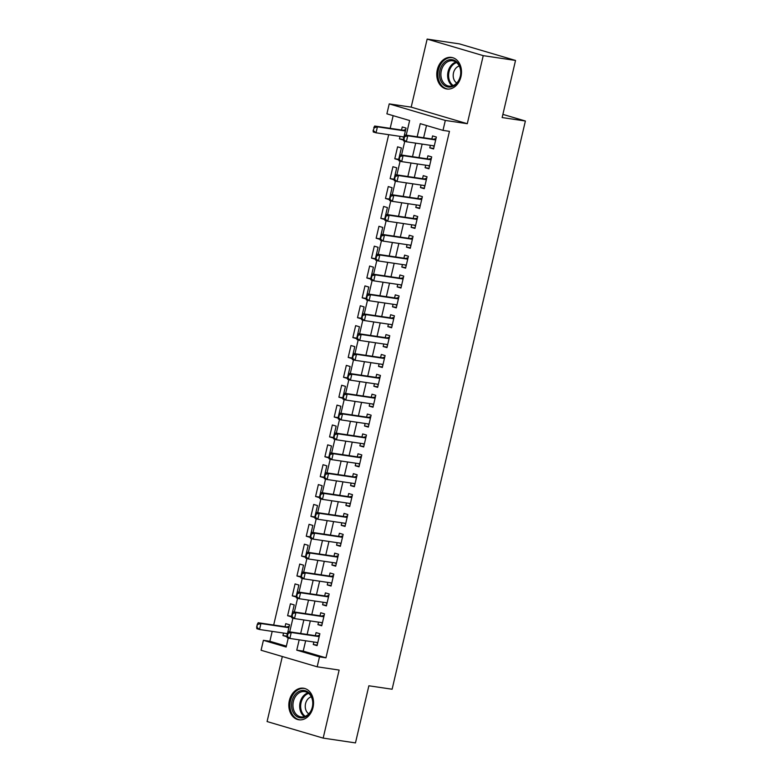 <?xml version="1.0" encoding="UTF-8"?>
<svg xmlns="http://www.w3.org/2000/svg" width="782" height="782" viewBox="0 0 782 782"><rect width="100%" height="100%" fill="white"/><g stroke="black" fill="none" stroke-linecap="round" stroke-linejoin="round"><path stroke-width="1.17" d="M437.314 69.715A15.953 12.277 -81.6 0 0 446.796 88.992A15.953 12.277 -81.6 0 0 460.96 76.695A15.953 12.277 -81.6 0 0 451.478 57.418A15.953 12.277 -81.6 0 0 437.314 69.715M289.36 700.516A15.953 12.277 -81.6 0 0 298.841 719.782A15.953 12.277 -81.6 0 0 313.005 707.495A15.953 12.277 -81.6 0 0 303.524 688.219A15.953 12.277 -81.6 0 0 289.36 700.516M406.21 135.159L409.641 120.536L386.895 113.82L389.231 103.889L445.32 120.438L442.993 130.379L420.247 123.664L417.168 136.791M411.185 107.144L467.284 123.703L483.237 55.649L515.534 60.449L459.445 43.89L427.148 39.1L411.185 107.144L389.231 103.889M282.331 656.518L267.082 721.551L323.171 738.11L339.134 670.066L317.169 666.802L261.08 650.253L263.407 640.321L286.153 647.027L288.275 637.975M272.195 631.377L269.868 641.279L263.407 640.321M393.151 115.668L390.179 128.336M388.693 134.68L273.68 625.023M483.237 55.649L427.148 39.1M515.534 60.449L502.142 117.564L525.387 121.014L392.114 689.225L368.869 685.785L355.468 742.9L323.171 738.11M430.364 145.315L429.777 147.837L433.57 148.951L436.366 137.036L432.573 135.912L431.86 138.971M425.711 165.188L425.115 167.7L428.907 168.824L431.703 156.899L427.91 155.784L427.197 158.834M421.048 185.051L420.452 187.572L424.245 188.687L427.04 176.771L423.248 175.647L422.534 178.707M416.386 204.923L415.799 207.435L419.582 208.559L422.378 196.634L418.595 195.52L417.871 198.569M411.723 224.786L411.137 227.308L414.929 228.422L417.725 216.506L413.932 215.382L413.219 218.442M407.07 244.658L406.474 247.171L410.267 248.295L413.062 236.369L409.269 235.255L408.556 238.305M402.407 264.521L401.821 267.043L405.604 268.158L408.4 256.242L404.617 255.118L403.893 258.177M397.745 284.394L397.158 286.906L400.951 288.03L403.747 276.105L399.954 274.99L399.24 278.04M393.092 304.257L392.496 306.779L396.288 307.893L399.084 295.977L395.291 294.853L394.578 297.913M388.429 324.129L387.833 326.641L391.626 327.766L394.421 315.84L390.629 314.726L389.915 317.775M383.767 343.992L383.18 346.514L386.963 347.628L389.759 335.713L385.976 334.588L385.252 337.648M379.104 363.865L378.517 366.377L382.31 367.501L385.106 355.575L381.313 354.461L380.599 357.511M374.451 383.727L373.855 386.249L377.647 387.364L380.443 375.448L376.65 374.324L375.937 377.383M369.788 403.6L369.202 406.112L372.985 407.236L375.78 395.311L371.997 394.196L371.274 397.246M365.126 423.463L364.539 425.985L368.332 427.099L371.127 415.183L367.335 414.059L366.621 417.119M360.463 443.335L359.876 445.848L363.669 446.972L366.465 435.046L362.672 433.932L361.958 436.982M355.81 463.198L355.214 465.72L359.006 466.834L361.802 454.919L358.009 453.795L357.296 456.854M351.147 483.071L350.561 485.583L354.344 486.707L357.139 474.782L353.356 473.667L352.633 476.717M346.485 502.934L345.898 505.455L349.691 506.57L352.487 494.654L348.694 493.53L347.98 496.59M341.832 522.806L341.235 525.318L345.028 526.442L347.824 514.517L344.031 513.403L343.318 516.452M337.169 542.669L336.573 545.191L340.365 546.305L343.161 534.389L339.378 533.265L338.655 536.325M332.506 562.541L331.92 565.054L335.703 566.178L338.508 554.252L334.716 553.138L333.992 556.188M327.844 582.404L327.257 584.926L331.05 586.041L333.846 574.125L330.053 573.001L329.339 576.06M323.191 602.277L322.595 604.789L326.387 605.913L329.183 593.988L325.39 592.873L324.677 595.923M318.528 622.14L317.942 624.662L321.725 625.776L324.52 613.86L320.737 612.736L320.014 615.796M286.877 636.157L282.957 635.58L283.553 633.058M282.957 635.58L286.75 636.695L289.545 624.779L285.753 623.655L285.039 626.714M291.53 616.294L287.62 615.708L290.415 603.792L294.208 604.906L291.412 616.832L287.62 615.708M296.192 596.422L292.282 595.845L295.078 583.919L298.861 585.044L296.065 596.959L292.282 595.845M300.855 576.559L296.935 575.972L299.731 564.057L303.524 565.171L300.728 577.096L296.935 575.972M305.518 556.686L301.598 556.11L304.393 544.184L308.186 545.308L305.391 557.224L301.598 556.11M310.171 536.823L306.261 536.237L309.056 524.321L312.839 525.436L310.043 537.361L306.261 536.237M314.833 516.951L310.913 516.374L313.709 504.449L317.502 505.573L314.706 517.489L310.913 516.374M319.496 497.088L315.576 496.502L318.372 484.586L322.164 485.7L319.369 497.626L315.576 496.502M324.149 477.216L320.239 476.639L323.034 464.713L326.827 465.837L324.031 477.753L320.239 476.639M328.811 457.353L324.901 456.766L327.697 444.85L331.48 445.965L328.684 457.89L324.901 456.766M333.474 437.48L329.554 436.903L332.35 424.978L336.143 426.102L333.347 438.018L329.554 436.903M338.137 417.617L334.217 417.031L337.013 405.115L340.805 406.229L338.01 418.155L334.217 417.031M342.79 397.745L338.88 397.168L341.675 385.243L345.458 386.367L342.663 398.282L338.88 397.168M347.452 377.882L343.533 377.295L346.328 365.38L350.121 366.494L347.325 378.42L343.533 377.295M352.115 358.009L348.195 357.433L350.991 345.507L354.784 346.631L351.988 358.547L348.195 357.433M356.768 338.147L352.858 337.56L355.654 325.644L359.446 326.759L356.651 338.684L352.858 337.56M361.431 318.274L357.521 317.697L360.316 305.772L364.099 306.896L361.304 318.812L357.521 317.697M366.093 298.411L362.174 297.825L364.969 285.909L368.762 287.023L365.966 298.949L362.174 297.825M370.756 278.539L366.836 277.962L369.632 266.036L373.425 267.161L370.629 279.076L366.836 277.962M375.409 258.676L371.499 258.089L374.295 246.174L378.077 247.288L375.282 259.213L371.499 258.089M380.072 238.803L376.152 238.227L378.947 226.301L382.74 227.425L379.944 239.341L376.152 238.227M384.734 218.94L380.814 218.354L383.61 206.438L387.403 207.553L384.607 219.478L380.814 218.354M389.397 199.068L385.477 198.491L388.273 186.566L392.065 187.69L389.27 199.606L385.477 198.491M394.05 179.205L390.14 178.619L392.935 166.703L396.718 167.817L393.923 179.743L390.14 178.619M398.712 159.333L394.793 158.756L397.588 146.83L401.381 147.954L398.585 159.87L394.793 158.756M269.868 641.279L286.359 646.137M400.042 136.371L399.455 138.883L403.248 140.007L406.044 128.082L402.251 126.967L401.537 130.017M305.645 640.79L303.221 651.113L325.957 657.828L449.455 131.337L442.993 130.379M426.503 125.511L423.629 137.749M422.143 144.093L418.976 157.612M417.48 163.966L414.313 177.485M412.828 183.829L409.651 197.347M408.165 203.701L404.988 217.22M403.502 223.564L400.335 237.083M398.84 243.437L395.672 256.955M394.187 263.299L391.01 276.818M389.524 283.172L386.357 296.691M384.861 303.035L381.694 316.554M380.199 322.907L377.032 336.426M375.546 342.77L372.369 356.289M370.883 362.643L367.716 376.162M366.22 382.506L363.053 396.024M361.567 402.378L358.391 415.897M356.905 422.241L353.728 435.76M352.242 442.113L349.075 455.632M347.579 461.976L344.412 475.495M342.927 481.849L339.75 495.368M338.264 501.712L335.097 515.23M333.601 521.584L330.434 535.103M328.948 541.447L325.771 554.966M324.286 561.32L321.109 574.838M319.623 581.182L316.456 594.701M314.96 601.055L311.793 614.574M310.307 620.918L307.13 634.437M313.865 642.012L313.279 644.524L317.072 645.649L319.867 633.723L316.075 632.609L315.361 635.658M525.387 121.014L502.885 114.377M467.284 123.703L445.32 120.438M325.957 657.828L319.506 656.87L317.169 666.802M289.711 631.856L292.937 618.112M294.374 611.983L297.59 598.24M299.027 592.121L302.253 578.377M303.69 572.248L306.915 558.504M308.352 552.385L311.568 538.642M313.005 532.513L316.231 518.769M317.668 512.65L320.894 498.906M322.331 492.777L325.556 479.034M326.993 472.915L330.209 459.171M331.646 453.042L334.872 439.298M336.309 433.179L339.535 419.435M340.972 413.307L344.188 399.563M345.624 393.444L348.85 379.7M350.287 373.571L353.513 359.828M354.95 353.708L358.176 339.965M359.612 333.836L362.828 320.092M364.265 313.973L367.491 300.229M368.928 294.1L372.154 280.357M373.591 274.238L376.816 260.494M378.244 254.365L381.469 240.621M382.906 234.502L386.132 220.759M387.569 214.63L390.795 200.886M392.232 194.767L395.448 181.023M396.885 174.894L400.11 161.151M401.547 155.031L404.773 141.288M299.183 639.832L296.759 650.155L319.506 656.87M415.682 143.135L412.515 156.654M411.019 163.008L407.852 176.527M406.366 182.871L403.189 196.39M401.704 202.743L398.537 216.262M397.041 222.606L393.874 236.125M392.388 242.479L389.211 255.997M387.725 262.341L384.548 275.86M383.063 282.214L379.896 295.733M378.4 302.077L375.233 315.596M373.747 321.949L370.57 335.468M369.084 341.812L365.917 355.331M364.422 361.685L361.255 375.204M359.769 381.548L356.592 395.066M355.106 401.42L351.929 414.939M350.444 421.283L347.276 434.802M345.781 441.156L342.614 454.674M341.128 461.018L337.951 474.537M336.465 480.891L333.298 494.41M331.803 500.754L328.635 514.273M327.15 520.626L323.973 534.145M322.487 540.489L319.31 554.008M317.824 560.362L314.657 573.88M313.162 580.224L309.995 593.743M308.509 600.097L305.332 613.616M303.846 619.96L300.679 633.479M303.221 651.113L296.759 650.155M317.199 645.111L313.279 644.524M403.375 139.47L399.455 138.883M321.852 625.238L317.942 624.662M326.514 605.376L322.595 604.789M331.177 585.503L327.257 584.926M335.83 565.64L331.92 565.054M340.493 545.768L336.573 545.191M345.155 525.905L341.235 525.318M349.818 506.032L345.898 505.455M354.471 486.169L350.561 485.583M359.133 466.297L355.214 465.72M363.796 446.434L359.876 445.848M368.449 426.561L364.539 425.985M373.112 406.699L369.202 406.112M377.774 386.826L373.855 386.249M382.437 366.963L378.517 366.377M387.09 347.091L383.18 346.514M391.753 327.228L387.833 326.641M396.415 307.355L392.496 306.779M401.068 287.493L397.158 286.906M405.731 267.62L401.821 267.043M410.394 247.757L406.474 247.171M415.056 227.885L411.137 227.308M419.709 208.022L415.799 207.435M424.372 188.149L420.452 187.572M429.035 168.286L425.115 167.7M433.687 148.414L429.777 147.837M288.079 633.391L287.385 636.372L288.079 633.391L291.246 632.482L288.519 631.68L316.935 635.893A2.043 1.3 106.4 0 0 317.355 635.864L319.515 635.199M317.785 642.589L289.848 638.444L291.246 632.482L319.183 636.626M287.385 636.372L289.848 638.444L287.121 637.643L286.926 636.235M317.629 643.244L316.446 642.393M288.519 631.68L287.629 633.254M286.124 633.44L287.307 634.3M289.193 626.255L287.033 626.91A2.043 1.3 -73.6 0 1 286.623 626.949L258.197 622.736L260.924 623.537L259.526 629.5L287.463 633.645M257.063 627.418L259.526 629.5L256.799 628.689L257.307 624.31L256.613 627.291M288.861 627.682L260.924 623.537L257.767 624.447M257.307 624.31L258.197 622.736M312.448 707.182A13.812 10.625 98.4 0 1 299.076 717.563A13.812 10.625 98.4 0 1 291.989 701.141A13.812 10.625 98.4 0 1 305.361 690.75A13.812 10.625 98.4 0 1 312.448 707.182M293.387 701.454A12.786 9.843 -81.6 0 0 300.992 716.899A12.786 9.843 -81.6 0 0 312.341 707.045A12.786 9.843 -81.6 0 0 304.736 691.611A12.786 9.843 -81.6 0 0 293.387 701.454M311.324 696.801A9.101 7.009 -81.6 0 0 305.547 703.663A9.101 7.009 -81.6 0 0 308.792 713.839M304.941 688.541A15.855 12.199 -81.6 0 0 304.54 688.473A15.855 12.199 -81.6 0 0 290.474 700.692A15.855 12.199 -81.6 0 0 299.897 719.841A15.855 12.199 -81.6 0 0 300.288 719.89M452.563 86.479A13.812 10.625 98.4 0 1 439.738 77.447A13.812 10.625 98.4 0 1 447.783 60.234A13.812 10.625 98.4 0 1 460.608 69.266A13.812 10.625 98.4 0 1 452.563 86.479M448.604 61.299A12.786 9.843 -81.6 0 0 440.901 74.652A12.786 9.843 -81.6 0 0 448.936 86.098A12.786 9.843 -81.6 0 0 453.032 85.609A12.786 9.843 -81.6 0 0 460.725 72.257A12.786 9.843 -81.6 0 0 452.69 60.81A12.786 9.843 -81.6 0 0 448.604 61.299M459.269 66.001A9.101 7.009 -81.6 0 0 458.672 66.196A9.101 7.009 -81.6 0 0 453.267 74.222A9.101 7.009 -81.6 0 0 456.747 83.039M452.895 57.741A15.855 12.199 -81.6 0 0 452.495 57.672A15.855 12.199 -81.6 0 0 447.421 58.288A15.855 12.199 -81.6 0 0 437.881 74.847A15.855 12.199 -81.6 0 0 447.842 89.04A15.855 12.199 -81.6 0 0 448.242 89.089M292.742 613.518L292.048 616.499L292.742 613.518L295.909 612.619L293.182 611.807L321.598 616.03A2.043 1.3 106.4 0 0 322.008 615.991L324.178 615.326M322.448 622.726L294.511 618.582L295.909 612.619L323.846 616.763M292.048 616.499L294.511 618.582L291.784 617.77L291.588 616.372M322.292 623.381L321.099 622.521M293.182 611.807L292.292 613.391M297.404 593.655L296.701 596.637L297.404 593.655L300.571 592.746L297.834 591.945L326.26 596.158A2.043 1.3 106.4 0 0 326.671 596.128L328.841 595.464M327.101 602.854L299.174 598.709L300.571 592.746L328.499 596.891M296.701 596.637L299.174 598.709L296.437 597.907L296.251 596.5M326.954 603.509L325.762 602.658M297.834 591.945L296.945 593.518M302.057 573.783L301.363 576.764L302.057 573.783L305.224 572.883L302.497 572.072L330.923 576.295A2.043 1.3 106.4 0 0 331.333 576.256L333.494 575.591M331.763 582.991L303.827 578.846L305.224 572.883L333.161 577.028M301.363 576.764L303.827 578.846L301.099 578.035L300.904 576.637M331.607 583.646L330.424 582.786M302.497 572.072L301.608 573.656M306.72 553.92L306.026 556.901L306.72 553.92L309.887 553.011L307.16 552.209L335.576 556.422A2.043 1.3 106.4 0 0 335.996 556.393L338.156 555.728M336.426 563.118L308.489 558.974L309.887 553.011L337.824 557.155M306.026 556.901L308.489 558.974L305.762 558.172L305.567 556.764M336.27 563.773L335.077 562.923M307.16 552.209L306.27 553.783M311.383 534.047L310.679 537.029L311.383 534.047L314.55 533.148L311.822 532.337L340.238 536.56A2.043 1.3 106.4 0 0 340.649 536.52L342.819 535.856M341.089 543.255L313.152 539.111L314.55 533.148L342.487 537.293M310.679 537.029L313.152 539.111L310.425 538.299L310.229 536.902M340.932 543.91L339.74 543.05M311.822 532.337L310.923 533.92M316.045 514.185L315.342 517.166L316.045 514.185L319.212 513.275L316.475 512.474L344.901 516.687A2.043 1.3 106.4 0 0 345.312 516.658L347.482 515.993M345.742 523.383L317.805 519.238L319.212 513.275L347.14 517.42M315.342 517.166L317.805 519.238L315.078 518.437L314.892 517.029M345.585 524.038L344.403 523.187M316.475 512.474L315.586 514.048M320.698 494.312L320.004 497.293L320.698 494.312L323.865 493.413L321.138 492.601L349.554 496.824A2.043 1.3 106.4 0 0 349.974 496.785L352.135 496.12M350.404 503.52L322.467 499.375L323.865 493.413L351.802 497.557M320.004 497.293L322.467 499.375L319.74 498.564L319.545 497.166M350.248 504.175L349.065 503.315M321.138 492.601L320.249 494.185M325.361 474.449L324.667 477.431L325.361 474.449L328.528 473.54L325.801 472.739L354.217 476.952A2.043 1.3 106.4 0 0 354.627 476.922L356.797 476.258M355.067 483.647L327.13 479.503L328.528 473.54L356.465 477.685M324.667 477.431L327.13 479.503L324.403 478.701L324.207 477.294M354.911 484.302L353.718 483.452M325.801 472.739L324.911 474.312M330.024 454.577L329.32 457.558L330.024 454.577L333.191 453.677L330.463 452.866L358.879 457.089A2.043 1.3 106.4 0 0 359.29 457.05L361.46 456.385M359.72 463.785L331.793 459.64L333.191 453.677L361.118 457.822M329.32 457.558L331.793 459.64L329.056 458.829L328.87 457.431M359.573 464.44L358.381 463.579M330.463 452.866L329.564 454.45M334.686 434.714L333.982 437.695L334.686 434.714L337.844 433.805L335.116 433.003L363.542 437.216A2.043 1.3 106.4 0 0 363.953 437.187L366.113 436.522M364.383 443.912L336.446 439.767L337.844 433.805L365.781 437.949M333.982 437.695L336.446 439.767L333.719 438.966L333.523 437.558M364.226 444.567L363.043 443.717M335.116 433.003L334.227 434.577M339.339 414.841L338.645 417.823L339.339 414.841L342.506 413.942L339.779 413.131L368.195 417.353A2.043 1.3 106.4 0 0 368.615 417.314L370.776 416.65M369.045 424.049L341.108 419.905L342.506 413.942L370.443 418.087M338.645 417.823L341.108 419.905L338.381 419.093L338.186 417.696M368.889 424.704L367.696 423.844M339.779 413.131L338.889 414.714M344.002 394.978L343.298 397.96L344.002 394.978L347.169 394.069L344.442 393.268L372.858 397.481A2.043 1.3 106.4 0 0 373.268 397.452L375.438 396.787M373.708 404.177L345.771 400.032L347.169 394.069L375.106 398.214M343.298 397.96L345.771 400.032L343.044 399.231L342.848 397.823M373.552 404.832L372.359 403.981M344.442 393.268L343.542 394.842M348.664 375.106L347.961 378.087L348.664 375.106L351.832 374.207L349.095 373.395L377.52 377.618A2.043 1.3 106.4 0 0 377.931 377.579L380.101 376.914M378.361 384.314L350.434 380.169L351.832 374.207L379.759 378.351M347.961 378.087L350.434 380.169L347.697 379.358L347.511 377.96M378.214 384.969L377.022 384.109M349.095 373.395L348.205 374.979M353.317 355.243L352.623 358.224L353.317 355.243L356.484 354.334L353.757 353.532L382.173 357.745A2.043 1.3 106.4 0 0 382.594 357.716L384.754 357.051M383.024 364.441L355.087 360.297L356.484 354.334L384.421 358.479M352.623 358.224L355.087 360.297L352.359 359.495L352.164 358.088M382.867 365.096L381.684 364.246M353.757 353.532L352.868 355.106M357.98 335.37L357.286 338.352L357.98 335.37L361.147 334.471L358.42 333.66L386.836 337.883A2.043 1.3 106.4 0 0 387.246 337.844L389.416 337.179M387.686 344.579L359.749 340.434L361.147 334.471L389.084 338.616M357.286 338.352L359.749 340.434L357.022 339.623L356.827 338.225M387.53 345.233L386.337 344.373M358.42 333.66L357.53 335.243M362.643 315.508L361.939 318.489L362.643 315.508L365.81 314.599L363.083 313.797L391.499 318.01A2.043 1.3 106.4 0 0 391.909 317.981L394.079 317.316M392.339 324.706L364.412 320.561L365.81 314.599L393.737 318.743M361.939 318.489L364.412 320.561L361.685 319.76L361.489 318.352M392.193 325.361L391 324.51M363.083 313.797L362.183 315.371M367.305 295.635L366.602 298.616L367.305 295.635L370.463 294.736L367.736 293.924L396.161 298.147A2.043 1.3 106.4 0 0 396.572 298.108L398.732 297.443M397.002 304.833L369.065 300.699L370.463 294.736L398.4 298.88M366.602 298.616L369.065 300.699L366.338 299.887L366.152 298.489M396.845 305.498L395.663 304.638M367.736 293.924L366.846 295.508M371.958 275.772L371.264 278.754L371.958 275.772L375.125 274.863L372.398 274.062L400.814 278.275A2.043 1.3 106.4 0 0 401.234 278.245L403.395 277.581M401.665 284.971L373.728 280.826L375.125 274.863L403.062 279.008M371.264 278.754L373.728 280.826L371 280.024L370.805 278.617M401.508 285.625L400.325 284.775M372.398 274.062L371.509 275.635M376.621 255.9L375.917 258.881L376.621 255.9L379.788 255L377.061 254.189L405.477 258.412A2.043 1.3 106.4 0 0 405.887 258.373L408.057 257.708M406.327 265.098L378.39 260.963L379.788 255L407.725 259.145M375.917 258.881L378.39 260.963L375.663 260.152L375.468 258.754M406.171 265.763L404.978 264.903M377.061 254.189L376.162 255.773M381.284 236.037L380.58 239.018L381.284 236.037L384.451 235.128L381.714 234.326L410.139 238.539A2.043 1.3 106.4 0 0 410.55 238.51L412.72 237.845M410.98 245.235L383.053 241.091L384.451 235.128L412.378 239.272M380.58 239.018L383.053 241.091L380.316 240.289L380.13 238.881M410.833 245.89L409.641 245.04M381.714 234.326L380.824 235.9M385.937 216.164L385.243 219.146L385.937 216.164L389.104 215.265L386.376 214.454L414.792 218.677A2.043 1.3 106.4 0 0 415.213 218.637L417.373 217.973M415.643 225.363L387.706 221.228L389.104 215.265L417.041 219.41M385.243 219.146L387.706 221.228L384.979 220.416L384.783 219.019M415.486 226.027L414.304 225.167M386.376 214.454L385.487 216.037M390.599 196.302L389.905 199.283L390.599 196.302L393.766 195.392L391.039 194.591L419.455 198.804A2.043 1.3 106.4 0 0 419.875 198.775L422.036 198.11M420.305 205.5L392.368 201.355L393.766 195.392L421.703 199.537M389.905 199.283L392.368 201.355L389.641 200.554L389.446 199.146M420.149 206.155L418.957 205.304M391.039 194.591L390.15 196.165M395.262 176.429L394.558 179.41L395.262 176.429L398.429 175.53L395.702 174.718L424.118 178.941A2.043 1.3 106.4 0 0 424.528 178.902L426.698 178.237M424.958 185.627L397.031 181.492L398.429 175.53L426.356 179.674M394.558 179.41L397.031 181.492L394.304 180.681L394.108 179.283M424.812 186.292L423.619 185.432M395.702 174.718L394.802 176.302M399.925 156.566L399.221 159.548L399.925 156.566L403.082 155.657L400.355 154.856L428.78 159.069A2.043 1.3 106.4 0 0 429.191 159.039L431.361 158.375M429.621 165.764L401.684 161.62L403.082 155.657L431.019 159.802M399.221 159.548L401.684 161.62L398.957 160.818L398.771 159.411M429.465 166.419L428.282 165.569M400.355 154.856L399.465 156.429M404.577 136.694L403.883 139.675L404.577 136.694L407.745 135.794L405.017 134.983L433.433 139.206A2.043 1.3 106.4 0 0 433.854 139.167L436.014 138.502M434.284 145.892L406.347 141.757L407.745 135.794L435.682 139.939M403.883 139.675L406.347 141.757L403.62 140.946L403.424 139.548M434.127 146.557L432.945 145.696M405.017 134.983L404.128 136.567M402.622 136.752L403.805 137.603M405.692 129.558L403.532 130.223A2.043 1.3 -73.6 0 1 403.121 130.252L374.695 126.039L377.423 126.84L376.025 132.803L403.962 136.948M373.561 130.731L376.025 132.803L373.297 132.002L373.102 130.594L374.265 127.749L373.102 130.594M405.359 130.985L377.423 126.84L374.265 127.749M373.806 127.613L374.695 126.039M319.232 636.411L317.355 635.864M319.203 636.558L316.935 635.893M286.623 626.949L288.881 627.614M287.033 626.91L288.91 627.467M304.472 716.615A12.786 9.843 98.4 0 1 300.122 702.451A12.786 9.843 98.4 0 1 307.991 692.881M308.665 693.39A12.365 9.521 -81.6 0 0 301.07 702.647A12.365 9.521 -81.6 0 0 305.263 716.332M452.426 85.815A12.786 9.843 98.4 0 1 447.763 73.41A12.786 9.843 98.4 0 1 455.329 62.296A12.786 9.843 98.4 0 1 455.945 62.091M456.62 62.589A12.365 9.521 -81.6 0 0 456.043 62.795A12.365 9.521 -81.6 0 0 448.721 73.528A12.365 9.521 -81.6 0 0 453.218 85.531M323.895 616.548L322.008 615.991M323.856 616.695L321.598 616.03M328.548 596.676L326.671 596.128M328.518 596.822L326.26 596.158M333.21 576.813L331.333 576.256M333.181 576.96L330.923 576.295M337.873 556.94L335.996 556.393M337.834 557.087L335.576 556.422M342.536 537.078L340.649 536.52M342.496 537.224L340.238 536.56M347.188 517.205L345.312 516.658M347.159 517.352L344.901 516.687M351.851 497.342L349.974 496.785M351.822 497.489L349.554 496.824M356.514 477.47L354.627 476.922M356.475 477.616L354.217 476.952M361.176 457.607L359.29 457.05M361.137 457.753L358.879 457.089M365.829 437.734L363.953 437.187M365.8 437.881L363.542 437.216M370.492 417.871L368.615 417.314M370.453 418.018L368.195 417.353M375.155 397.999L373.268 397.452M375.116 398.146L372.858 397.481M379.808 378.136L377.931 377.579M379.778 378.283L377.52 377.618M384.47 358.264L382.594 357.716M384.441 358.41L382.173 357.745M389.133 338.401L387.246 337.844M389.094 338.547L386.836 337.883M393.796 318.528L391.909 317.981M393.757 318.675L391.499 318.01M398.449 298.665L396.572 298.108M398.419 298.812L396.161 298.147M403.111 278.793L401.234 278.245M403.072 278.939L400.814 278.275M407.774 258.93L405.887 258.373M407.735 259.077L405.477 258.412M412.427 239.057L410.55 238.51M412.397 239.204L410.139 238.539M417.089 219.195L415.213 218.637M417.06 219.341L414.792 218.677M421.752 199.322L419.875 198.775M421.713 199.469L419.455 198.804M426.415 179.459L424.528 178.902M426.376 179.606L424.118 178.941M431.068 159.587L429.191 159.039M431.038 159.733L428.78 159.069M435.73 139.724L433.854 139.167M435.691 139.87L433.433 139.206M403.121 130.252L405.379 130.926M403.532 130.223L405.408 130.77"/></g></svg>
